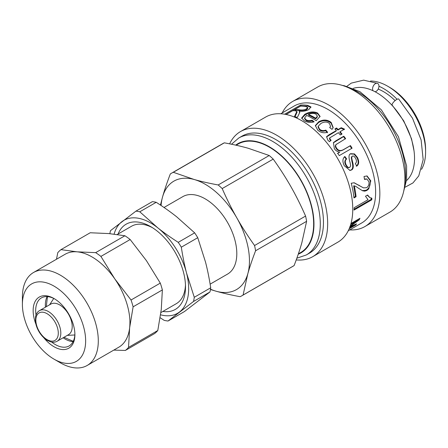 <?xml version="1.0" encoding="UTF-8"?>
<svg xmlns="http://www.w3.org/2000/svg" width="448" height="448" viewBox="0 0 448 448"><rect width="100%" height="100%" fill="white"/><g stroke="black" fill="none" stroke-linecap="round" stroke-linejoin="round"><path stroke-width="0.67" d="M406.482 180.656A53.665 30.985 -120 0 0 414.534 158.318A53.665 30.985 -120 0 0 393.215 106.63A53.665 30.985 -120 0 0 353.214 88.39M395.114 100.61A49.868 28.79 -120 0 0 378.213 89.068M397.079 99.277A53.665 30.985 -120 0 0 378.958 86.246M421.506 169.361A53.665 30.985 -120 0 0 425.6 151.928A53.665 30.985 -120 0 0 387.654 86.201A53.665 30.985 -120 0 0 370.507 81.026M387.654 86.201L389.547 87.298A50.982 29.434 -120 0 1 425.6 149.738L425.6 151.928M282.201 112.924A72.229 41.698 60 0 1 292.662 101.461L317.761 86.968A72.229 41.698 60 0 1 370.462 103.326A72.229 41.698 60 0 1 404.555 171.506A72.229 41.698 60 0 1 389.984 212.072L364.885 226.565A72.229 41.698 60 0 1 349.731 229.891M292.662 101.461A72.229 41.698 60 0 1 345.363 117.818A72.229 41.698 60 0 1 379.456 185.998A72.229 41.698 60 0 1 364.885 226.565M283.64 112.101L294.118 106.042A67.53 38.987 60 0 1 343.398 121.335A67.53 38.987 60 0 1 375.267 185.08A67.53 38.987 60 0 1 361.648 223.009L349.77 229.869A67.53 38.987 60 0 1 349.742 229.886M353.903 197.417A67.53 38.987 -120 0 0 351.215 183.26L354.194 182.773L363.513 187.891L366.559 187.718C368.452 186.486 369.258 184.514 368.973 181.793L366.839 178.97L364.51 179.469L364.017 176.473L367.063 175.958L370.782 180.824L368.777 188.832L366.817 190.49L364.728 191.167L362.622 190.786L358.562 188.289C356.205 186.57 354.777 185.78 354.278 185.92A67.53 38.987 60 0 1 355.998 196.207A67.53 38.987 60 0 1 356.048 196.739L353.954 197.949A67.53 38.987 -120 0 0 353.903 197.417M306.124 119.806C307.681 120.697 309.691 120.837 312.155 120.221L314.121 121.828C310.671 122.814 307.412 122.483 304.338 120.837L301.633 118.026L304.847 114.257C309.495 111.675 313.751 111.266 317.621 113.036L320.068 116.413L316.176 120.708A67.53 38.987 -120 0 0 306.622 115.422L304.573 118.014L306.124 119.806L306.146 120.551C307.686 121.43 309.68 121.559 312.133 120.938L312.155 120.221M284.906 111.362L280.739 113.77M284.682 114.218L300.49 105.09A67.53 38.987 60 0 1 307.597 105.347L310.934 106.91L308.801 109.547C306.18 110.986 302.977 111.518 299.191 111.126L299.65 111.905L299.158 113.73L297.326 117.449A67.53 38.987 -120 0 0 294.47 116.553L296.845 111.395L295.17 110.746A67.53 38.987 -120 0 0 292.718 110.673L286.11 114.486M319.53 129.136C321.227 130.665 323.327 130.984 325.83 130.099L327.566 132.233C323.977 133.353 320.706 132.67 317.761 130.172L315.364 125.574L318.685 121.8C323.271 119.302 327.432 119.515 331.178 122.45L333.217 127.641L332.018 129.36L329.689 127.596L330.529 126.302L329.487 123.553C327.281 121.61 324.436 121.565 320.958 123.424L318.192 126.28L319.53 129.136L319.379 129.758C321.054 131.264 323.137 131.572 325.64 130.682L325.83 130.099M330.17 139.328L331.106 140.263L329.448 141.708L327.796 140.095L326.603 136.651L328.994 134.786L336.392 130.514A67.53 38.987 -120 0 0 334.908 128.957L336.594 127.982A67.53 38.987 60 0 1 338.083 129.539L341.253 127.708L344.54 129.13L340.06 131.718A67.53 38.987 60 0 1 341.998 133.974L340.306 134.949A67.53 38.987 -120 0 0 338.374 132.692L329.739 137.878L330.17 139.328L329.885 139.815L330.803 140.734M336.347 144.183C335.429 145.214 335.502 146.518 336.566 148.098C338.279 150.73 340.626 151.217 343.599 149.554L350.47 145.589A67.53 38.987 60 0 1 352.083 148.198L339.248 155.613A67.53 38.987 -120 0 0 337.803 153.272L339.696 152.18C337.501 151.822 335.714 150.651 334.342 148.68L333.458 142.654L335.854 140.795L343.806 136.203A67.53 38.987 60 0 1 345.643 138.6L336 144.592C335.076 145.617 335.143 146.91 336.19 148.462C337.882 151.06 340.211 151.53 343.185 149.873L350.056 145.902L351.652 148.478M350.722 153.726L354.508 153.916L357.487 157.528C359.279 161.526 359.038 164.388 356.765 166.113L355.331 163.537C356.608 162.501 356.765 160.905 355.796 158.743C354.486 156.374 353.349 155.529 352.386 156.195L351.803 156.974L351.764 158.357L352.38 161.106C353.858 166.303 353.483 169.288 351.266 170.055L350.034 170.47L344.322 165.76C342.3 161.65 342.485 158.564 344.882 156.503L346.668 158.973C345.083 160.266 344.893 162.176 346.097 164.713C347.396 167.166 348.65 168.028 349.86 167.3L350.655 165.799L350.084 162.54C348.482 157.198 348.69 154.258 350.722 153.726L350.885 153.636M348.83 167.591L349.86 167.3M352.201 156.274L351.322 157.17L351.876 161.258C353.321 166.393 352.94 169.344 350.722 170.117L349.754 170.492M371.778 199.825L354.004 210.09A67.53 38.987 -120 0 0 354.183 207.693L368.032 199.696L365.478 196.23L367.584 195.014L369.942 197.691L371.907 198.285A67.53 38.987 60 0 1 371.778 199.825L371.151 199.388L354.077 209.244M351.002 223.474L359.962 218.305A67.53 38.987 60 0 1 359.19 219.845L349.849 226.615L356.569 223.894A67.53 38.987 60 0 1 355.656 225.002L349.199 228.732M349.418 228.194L354.766 225.109L349.832 227.136M350.291 225.837L358.064 220.114L350.762 224.33M348.27 230.737L348.432 230.642A67.53 38.987 -120 0 0 348.46 230.625L349.798 229.852A67.53 38.987 60 0 1 349.77 229.869M358.714 219.022L357.79 219.811M357.638 219.643L358.064 220.114M354.497 224.756L354.766 225.109M355.242 224.448L355.656 225.002M358.618 219.206L359.19 219.845M371.274 197.865L371.151 199.388M367.265 195.199L369.942 197.691M353.674 185.786L354.514 185.965L353.674 185.786L355.421 196.459L356.048 196.739M366.778 175.918L370.166 180.639C370.602 185.13 369.281 188.317 366.19 190.21L362.281 190.635M366.839 178.97L364.448 179.071M353.926 182.734L363.513 187.891M355.421 196.459L353.898 197.338M350.258 153.961L354.038 154.123L356.989 157.679C358.753 161.627 358.501 164.461 356.227 166.18M344.422 156.744L346.192 159.174C344.602 160.468 344.406 162.361 345.593 164.864C346.881 167.278 348.124 168.123 349.328 167.401M351.876 161.258L352.38 161.106M351.271 158.542L351.764 158.357M351.322 157.17L351.803 156.974M354.038 154.123L354.508 153.916M346.192 159.174L346.668 158.973M333.301 142.884L343.482 136.646L345.296 139.009M337.389 153.586L339.696 152.18M350.056 145.902L350.47 145.589M343.482 136.646L343.806 136.203M333.62 142.548L333.945 142.111M329.739 137.878L329.459 138.376L329.885 139.815M340.06 131.718L339.786 132.222L341.695 134.445M335.166 129.226L336.364 128.531L337.831 130.071L341.006 128.24L344.266 129.634M326.502 136.937L336.146 131.046L336.392 130.514M341.006 128.24L341.253 127.708M337.831 130.071L338.083 129.539M336.364 128.531L336.594 127.982M318.192 126.28L318.074 126.941L319.379 129.758M329.885 127.742L330.529 126.302M315.33 125.927L318.612 122.483C323.187 119.98 327.331 120.176 331.027 123.066L333.11 127.91M325.64 130.682L327.342 132.787M294.974 116.693L297.063 112.196L296.845 111.395M299.191 111.126L299.835 112.711M285.981 114.464L300.804 105.902L307.815 106.159L310.929 107.33M294.739 109.502L295.03 110.32A66.634 38.472 60 0 1 299.566 110.611C302.4 111.059 304.752 110.751 306.634 109.682L307.821 108.214L307.642 107.414L305.726 106.495A67.53 38.987 -120 0 0 300.602 106.12L294.739 109.502A67.53 38.987 60 0 1 299.342 109.799C302.21 110.253 304.584 109.945 306.46 108.881L307.642 107.414M300.804 105.902L300.49 105.09M304.573 118.014L304.629 118.793L306.146 120.551M301.717 118.418L304.954 115.035C309.596 112.459 313.83 112.039 317.649 113.781L320.034 116.749M312.133 120.938L313.46 122.013M317.29 117.034L317.324 116.021L315.857 114.072C313.611 113.053 311.164 113.176 308.526 114.447A67.53 38.987 60 0 1 315.678 118.216L317.296 116.312L317.29 117.034L315.655 118.938L315.678 118.216M308.526 114.447L308.599 115.214A66.634 38.472 60 0 1 315.655 118.938M229.628 143.847A72.229 41.698 60 0 1 240.481 131.589L265.58 117.096A72.229 41.698 60 0 1 318.287 133.448A72.229 41.698 60 0 1 352.374 201.628A72.229 41.698 60 0 1 337.809 242.194L312.71 256.687A72.229 41.698 60 0 1 296.229 259.913M240.481 131.589A72.229 41.698 60 0 1 293.182 147.941A72.229 41.698 60 0 1 327.275 216.121A72.229 41.698 60 0 1 312.71 256.687M231.504 144.228L238.778 137.995L241.937 136.17A67.53 38.987 60 0 1 291.217 151.458A67.53 38.987 60 0 1 323.092 215.208A67.53 38.987 60 0 1 309.467 253.137L306.309 254.962L296.845 258.205M298.357 253.87L300.686 252.526A62.614 36.148 -120 0 0 300.686 180.23A62.614 36.148 -120 0 0 238.073 144.077L236.102 145.219M273.218 159.113C279.972 168.594 285.874 177.794 290.931 186.704C295.999 195.608 300.888 205.391 305.586 216.059L254.565 245.521C247.811 236.04 241.909 226.839 236.852 217.924C231.778 209.026 226.895 199.237 222.191 188.569L273.218 159.113A70.661 40.796 60 0 0 269.214 155.506L218.193 184.962A70.661 40.796 60 0 1 222.191 188.569M218.193 184.962C209.227 183.316 201.236 181.496 194.225 179.508L173.309 172.29L224.336 142.834C233.302 144.48 241.293 146.3 248.304 148.288L269.214 155.506M161.078 205.486A62.614 36.148 60 0 1 162.557 196.946A62.614 36.148 60 0 1 194.225 179.508A62.614 36.148 60 0 1 236.852 217.924A62.614 36.148 60 0 1 247.811 273.784A62.614 36.148 60 0 1 216.143 291.222A62.614 36.148 60 0 1 210.504 289.19M164.024 207.486L182.823 196.633A44.722 25.822 60 0 1 221.155 213.069A44.722 25.822 60 0 1 235.631 262.808A44.722 25.822 60 0 1 227.545 274.098L210.123 284.155M209.955 291.984L184.47 311.534L168.034 321.02L193.519 301.47L209.955 291.984A60.374 34.86 -120 0 0 210.706 287.795L194.275 297.287L186.525 272.972A53.665 30.985 -120 0 0 157.735 227.797A53.665 30.985 -120 0 0 121.929 221.642A53.665 30.985 -120 0 0 114.117 234.119M160.591 314.821A53.665 30.985 -120 0 0 179.508 311.982A53.665 30.985 -120 0 0 186.525 272.972C184.486 265.126 182.75 256.53 181.317 247.184L197.753 237.698L205.498 262.013C207.536 269.858 209.272 278.454 210.706 287.795M193.519 301.47A60.374 34.86 -120 0 0 194.275 297.287M162.831 311.455A49.196 28.403 -120 0 0 185.506 286.894A49.196 28.403 -120 0 0 183.54 272.457A49.196 28.403 -120 0 0 150.718 226.643A49.196 28.403 -120 0 0 118.11 233.996M152.337 227.623A44.722 25.822 -120 0 0 131.522 226.251L117.214 234.517M160.894 312.575L176.243 303.716A44.722 25.822 -120 0 0 185.27 287.538A44.722 25.822 -120 0 0 185.466 285.001M178.231 242.34C170.582 237.434 163.755 232.59 157.735 227.797L139.787 211.792L156.218 202.306C163.867 207.206 170.694 212.055 176.714 216.843L194.662 232.854L178.231 242.34A60.374 34.86 -120 0 1 181.317 247.184M139.787 211.792A60.374 34.86 -120 0 0 135.946 211.131L110.46 230.681A60.374 34.86 -120 0 0 109.878 233.671M156.218 202.306A60.374 34.86 -120 0 0 152.376 201.645L135.946 211.131M160.154 317.727L164.192 320.359A60.374 34.86 -120 0 0 168.034 321.02M197.753 237.698A60.374 34.86 -120 0 0 194.662 232.854M157.791 330.512L128.537 347.402L129.64 327.79L133.112 306.813L162.366 289.923L161.263 309.534L157.791 330.512A59.926 34.602 60 0 1 154.61 333.553L125.362 350.442L113.786 350.101M90.205 232.758L108.746 233.57L124.914 235.754L95.665 252.644L77.123 251.832L60.956 249.648L90.205 232.758M60.956 249.648A59.926 34.602 60 0 0 57.775 252.689L56.476 259.252M130.161 239.523L146.412 260.635L160.294 283.114L131.046 299.998L114.789 278.891L100.912 256.413L130.161 239.523A59.926 34.602 60 0 0 124.914 235.754M128.537 347.402A59.926 34.602 60 0 1 125.362 350.442M33.516 272.507L65.139 254.251A53.665 30.985 60 0 1 77.123 251.832A53.665 30.985 60 0 1 114.789 278.891A53.665 30.985 60 0 1 129.64 327.79A53.665 30.985 60 0 1 118.804 347.206L87.181 365.462A53.665 30.985 -120 0 0 98.017 346.046A53.665 30.985 -120 0 0 76.972 289.195A53.665 30.985 -120 0 0 33.516 272.507A53.665 30.985 -120 0 0 22.4 297.074L22.4 304.382A44.722 25.822 60 0 1 55.944 287.297A44.722 25.822 60 0 1 85.411 345.19A44.722 25.822 60 0 1 54.023 359.15A44.722 25.822 60 0 1 22.4 304.382M95.665 252.644A59.926 34.602 60 0 1 100.912 256.413M131.046 299.998A59.926 34.602 60 0 1 133.112 306.813M160.294 283.114A59.926 34.602 60 0 1 162.366 289.923M54.023 359.15L60.346 362.807A53.665 30.985 -120 0 0 87.181 365.462M43.663 337.579A29.518 17.041 -120 0 0 74.743 337.523A29.518 17.041 -120 0 0 74.894 334.69A29.518 17.041 -120 0 0 54.023 298.536A29.518 17.041 -120 0 0 35.902 324.139M74.883 333.939A27.726 16.01 60 0 1 74.749 335.888A27.726 16.01 60 0 1 69.154 345.918A27.726 16.01 60 0 1 51.643 342.048M36.025 314.994A27.726 16.01 60 0 1 41.423 297.892A27.726 16.01 60 0 1 54.667 298.917M71.742 330.193A17.668 10.198 60 0 1 68.55 334.65L57.165 341.225A17.668 10.198 -120 0 0 60.357 336.762A17.668 10.198 -120 0 0 54.639 317.117A17.668 10.198 -120 0 0 39.497 310.626L50.882 304.052A17.668 10.198 60 0 1 66.024 310.542A17.668 10.198 60 0 1 71.742 330.193M160.451 205.066L162.557 196.946C164.506 190.025 167.098 182.353 170.335 173.93A70.661 40.796 60 0 1 171.377 173.292A70.661 40.796 60 0 1 173.309 172.29M210.448 289.526L216.143 291.222C223.154 293.21 231.14 295.03 240.106 296.682A70.661 40.796 60 0 0 242.038 295.68L293.065 266.218A70.661 40.796 60 0 0 294.106 265.58L243.079 295.042A70.661 40.796 60 0 1 242.038 295.68M243.079 295.042L247.811 273.784C249.76 266.862 252.353 259.19 255.59 250.762L306.617 221.306L301.89 242.564C299.942 249.486 297.349 257.158 294.106 265.58M254.565 245.521A70.661 40.796 60 0 1 255.59 250.762M171.377 173.292L222.404 143.83A70.661 40.796 60 0 1 224.336 142.834M305.586 216.059A70.661 40.796 60 0 1 306.617 221.306M405.138 187.18L412.944 182.946L418.757 175.89L423.175 159.695L421.12 139.955L412.507 118.233L398.731 99.07A4.474 1.361 136.9 0 0 394.531 101.125A4.474 1.361 136.9 0 0 392.19 105.174L403.766 120.921L411.538 138.83L414.025 150.87M373.027 90.731A4.474 2.873 -66.4 0 1 373.593 85.495A4.474 2.873 -66.4 0 1 377.563 83.412A4.474 2.873 -66.4 0 1 378.862 87.153A4.474 2.873 -66.4 0 1 376.152 91.358A4.474 2.873 -66.4 0 1 375.06 91.745M347.715 87.422A67.53 38.987 60 0 1 405.311 167.737A67.53 38.987 60 0 1 404.572 185.903M351.215 225.165L351.467 225.467M366.19 190.21L366.817 190.49M370.166 180.639L370.782 180.824M358.54 185.108L359.15 185.265M350.722 170.117L351.266 170.055M356.989 157.679L357.487 157.528M345.593 164.864L346.097 164.713M343.185 149.873L343.599 149.554M336.19 148.462L336.566 148.098M335.53 141.238L335.854 140.795M328.748 135.313L328.994 134.786M331.027 123.066L331.178 122.45M318.612 122.483L318.685 121.8M299.566 110.611L299.342 109.799M306.634 109.682L306.46 108.881M296.089 114.677L295.898 113.87M307.815 106.159L307.597 105.347M317.649 113.781L317.621 113.036M304.954 115.035L304.847 114.257M238.778 137.995A67.53 38.987 60 0 1 288.053 153.283A67.53 38.987 60 0 1 319.928 217.034A67.53 38.987 60 0 1 306.309 254.962M235.687 145.124A63.056 36.406 60 0 1 282.352 156.531A63.056 36.406 60 0 1 313.628 217.498A63.056 36.406 60 0 1 298.245 254.212M47.135 296.61A27.726 16.01 -120 0 0 45.444 307.194M63.112 337.792A27.726 16.01 -120 0 0 73.119 341.617M57.876 336.398A15.876 9.167 60 0 1 39.038 331.078A15.876 9.167 60 0 1 44.29 312.491A15.876 9.167 60 0 1 57.876 336.398M342.434 85.439L344.299 85.736L359.94 91.694L381.326 109.805L398.451 136.73L406.622 165.922L406.616 179.598L403.648 191.47M47.466 296.632L46.284 306.706M63.952 337.305L73.265 341.32M67.284 335.378L74.833 334.97M49.616 304.786L53.749 298.446M39.497 310.626C37.542 311.752 36.249 313.684 35.622 316.428L35.431 321.468C35.89 325.304 37.307 329.067 39.67 332.752C41.843 336.039 44.341 338.548 47.169 340.278L50.288 341.712C52.942 342.502 55.238 342.339 57.165 341.225M377.563 83.412L363.658 80.147L351.266 83.121L346.892 86.296"/></g></svg>
